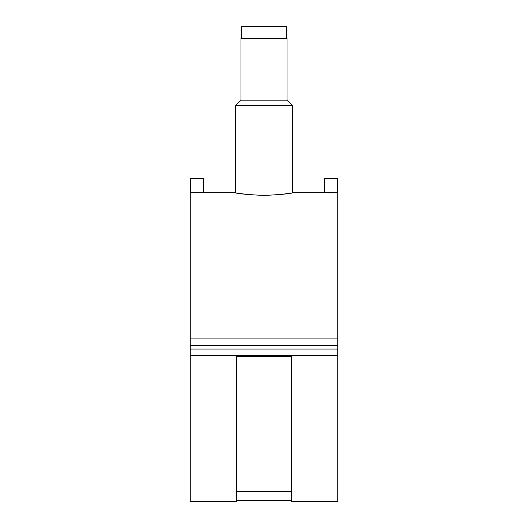 <?xml version="1.0" encoding="UTF-8"?>
<svg xmlns="http://www.w3.org/2000/svg" width="528" height="528" viewBox="0 0 528 528"><rect width="100%" height="100%" fill="white"/><g stroke="black" fill="none" stroke-linecap="round" stroke-linejoin="round"><path stroke-width="0.79" d="M286.585 38.386L286.585 26.4L241.415 26.4L241.415 38.386M326.264 192.859L330.812 192.925M332.072 192.918L332.66 192.911M335.399 192.859L337.286 192.786L337.286 178.504L324.377 178.504L324.377 192.786L292.578 192.786L292.578 105.679L235.422 105.679L235.422 192.786L190.714 192.786L190.714 178.504L203.623 178.504L203.623 192.786M240.953 100.148L240.953 38.386L287.047 38.386L287.047 100.148L240.953 100.148L235.422 105.679M264 195.459C281.351 194.561 290.875 193.67 292.578 192.786C290.915 193.67 281.384 194.561 264 195.459C246.642 194.561 237.112 193.67 235.422 192.786C237.112 193.67 246.635 194.561 264 195.459M291.443 192.997L290.816 193.103M290.4 193.175L279.893 194.627M279.886 194.627L277.827 194.825M291.654 356.413L291.654 501.6L337.748 501.6L337.748 355.489L190.252 355.489L190.252 501.6L236.346 501.6L236.346 356.413L291.654 356.413M291.654 500.729L236.346 500.729M190.714 192.786L190.252 192.786L190.252 338.897L337.748 338.897L337.748 192.786L324.377 192.786M250.173 194.825L238.762 193.373M237.567 193.169L235.422 192.786M195.928 192.918L197.135 192.925M236.346 491.456L291.654 491.456M337.748 338.897L337.748 349.041L190.252 349.041L190.252 355.489M190.252 338.897L190.252 349.041M337.748 345.352L190.252 345.352M337.748 349.041L337.748 355.489M287.047 100.148L292.578 105.679"/></g></svg>

